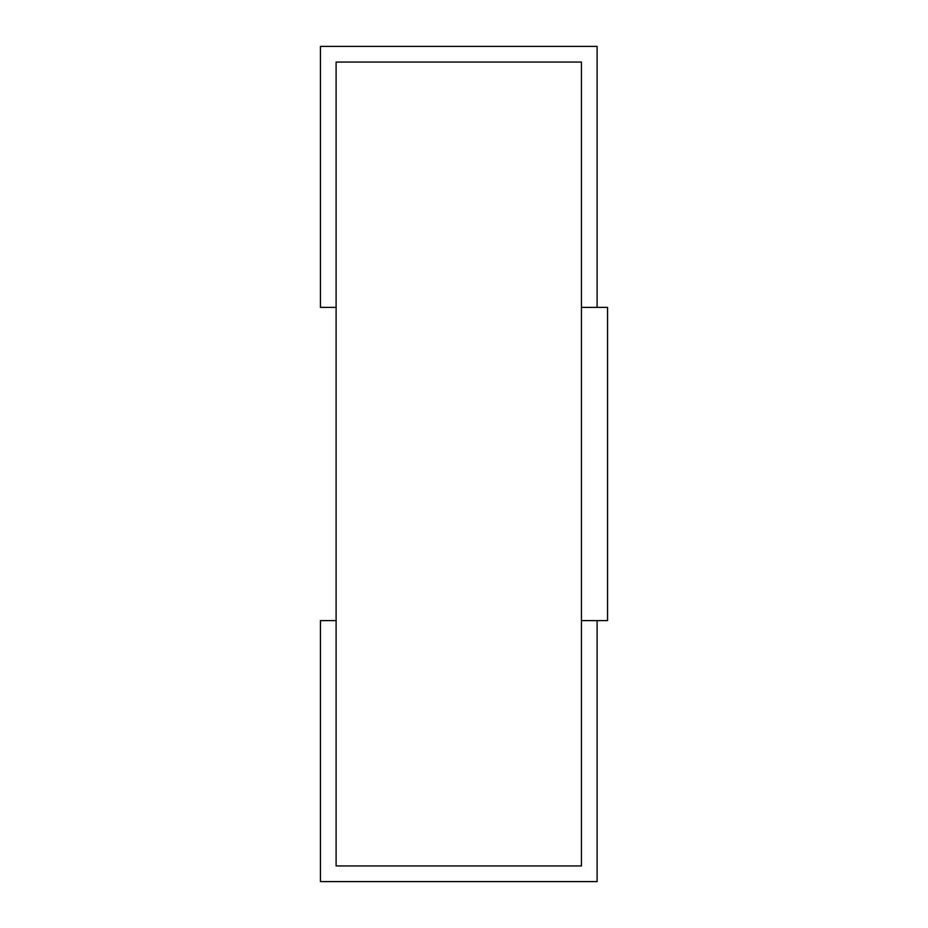 <?xml version="1.0" encoding="UTF-8"?>
<svg xmlns="http://www.w3.org/2000/svg" width="928" height="928" viewBox="0 0 928 928"><rect width="100%" height="100%" fill="white"/><g stroke="black" fill="none" stroke-linecap="round" stroke-linejoin="round"><path stroke-width="1.39" d="M336.11 62.06L581.45 62.06L336.11 62.06L336.11 865.94L581.45 865.94L581.45 62.06L581.45 865.94L336.11 865.94L336.11 62.06L336.11 307.4L320.45 307.4L320.45 46.4L597.11 46.4L597.11 307.4L581.45 307.4L581.45 62.06L336.11 62.06L581.45 62.06L581.45 307.4L597.11 307.4L597.11 46.4L320.45 46.4L320.45 307.4L336.11 307.4L336.11 62.06M320.45 620.6L336.11 620.6L336.11 865.94L581.45 865.94L581.45 620.6L597.11 620.6L597.11 881.6L320.45 881.6L320.45 620.6L320.45 881.6L597.11 881.6L597.11 620.6L581.45 620.6L581.45 865.94L336.11 865.94L336.11 620.6L320.45 620.6M607.55 307.4L607.55 620.6L607.55 307.4L581.45 307.4L607.55 307.4M581.45 307.4L581.45 620.6L607.55 620.6L581.45 620.6L581.45 307.4"/></g></svg>
